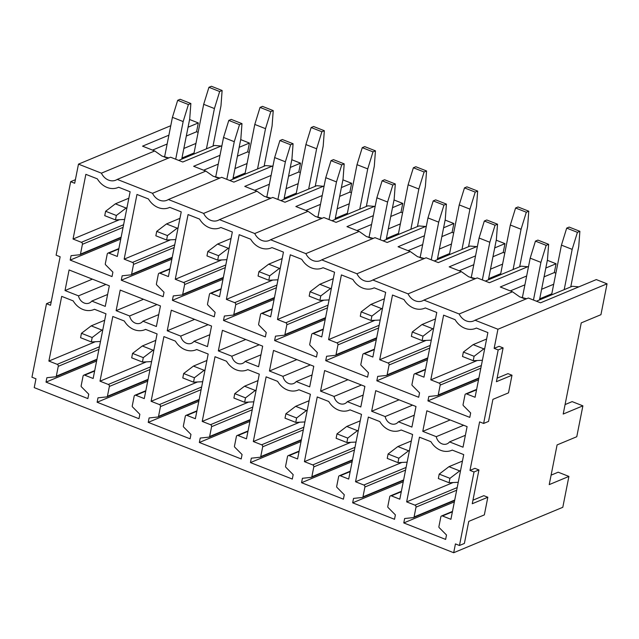 <?xml version="1.0" encoding="UTF-8"?>
<svg xmlns="http://www.w3.org/2000/svg" width="639" height="639" viewBox="0 0 639 639"><rect width="100%" height="100%" fill="white"/><g stroke="black" fill="none" stroke-linecap="round" stroke-linejoin="round"><path stroke-width="0.96" d="M498.18 349.94L503.101 347.896L496.407 381.707L511.999 375.221L508.5 392.865L492.917 399.351L488.547 421.405L483.627 423.457L498.18 349.94L494.155 348.359L497.941 329.245L475.009 320.219A12.796 10.639 -112.6 0 1 473.579 320.97A12.796 10.639 -112.6 0 1 459.169 313.989L423.897 300.098L477.221 277.901L489.426 282.702L528.549 266.415M497.941 329.245L607.05 283.812L600.94 314.692L581.25 322.887L563.199 414.048L582.888 405.845L576.769 436.725L557.088 444.92L549.221 484.618L568.91 476.422L562.799 507.294L453.69 552.727L34.226 387.625L35.976 378.807L31.95 377.218L46.503 303.709L50.529 305.29L60.138 256.774L56.112 255.185L70.665 181.676L74.691 183.257L78.477 164.143L101.409 173.169A12.796 10.639 -112.6 0 0 115.819 180.158A12.796 10.639 -112.6 0 0 117.249 179.407L152.521 193.29A12.796 10.639 -112.6 0 0 166.931 200.271A12.796 10.639 -112.6 0 0 168.361 199.52L203.633 213.402A12.796 10.639 -112.6 0 0 218.035 220.391A12.796 10.639 -112.6 0 0 219.465 219.64L254.737 233.523A12.796 10.639 -112.6 0 0 269.147 240.504A12.796 10.639 -112.6 0 0 270.577 239.753L305.849 253.635A12.796 10.639 -112.6 0 0 320.251 260.624A12.796 10.639 -112.6 0 0 321.681 259.865L356.953 273.756A12.796 10.639 -112.6 0 0 371.363 280.737A12.796 10.639 -112.6 0 0 372.793 279.986L408.065 293.868A12.796 10.639 -112.6 0 0 422.467 300.857A12.796 10.639 -112.6 0 0 423.897 300.098M453.69 552.727L455.439 543.909L459.465 545.49L474.018 471.973L469.992 470.392L479.601 421.876L483.627 423.457M81.441 386.843L88.741 394.183L87.87 398.592L46.016 382.122L46.895 377.713L55.689 376.77A0.958 0.799 -112.6 0 0 56.312 376.155L58.253 366.339A1.597 1.326 -112.6 0 0 57.206 364.334L48.883 361.067L61.695 296.368L73.181 300.889A19.186 15.951 -112.6 0 0 93.821 309.564A19.186 15.951 -112.6 0 0 94.476 309.276L105.962 313.797L93.15 378.488L84.699 375.165A1.597 1.326 -112.6 0 0 83.07 376.107L81.137 385.86A0.958 0.799 -112.6 0 0 81.441 386.843M70.178 260.089L71.057 255.68L79.851 254.737A0.958 0.799 -112.6 0 0 80.474 254.122L82.415 244.306A1.597 1.326 -112.6 0 0 81.369 242.301L73.046 239.034L85.858 174.335L97.344 178.856A19.186 15.951 -112.6 0 0 117.991 187.531A19.186 15.951 -112.6 0 0 118.638 187.243L130.124 191.764L117.312 256.455L108.862 253.132A1.597 1.326 -112.6 0 0 107.232 254.074L105.299 263.827A0.958 0.799 -112.6 0 0 105.611 264.81L112.903 272.15L112.033 276.567L70.178 260.089L120.763 239.026M135.811 395.277A1.597 1.326 -112.6 0 0 134.174 396.22L132.249 405.973A0.958 0.799 -112.6 0 0 132.553 406.955L139.853 414.304L138.975 418.713L97.128 402.243L97.999 397.825L106.793 396.891A0.958 0.799 -112.6 0 0 107.416 396.276L109.365 386.451A1.597 1.326 -112.6 0 0 108.31 384.454L99.996 381.179L112.799 316.489L124.293 321.01A19.186 15.951 -112.6 0 0 144.933 329.684A19.186 15.951 -112.6 0 0 145.588 329.389L157.074 333.909L144.262 398.6L135.811 395.277L145.74 391.14M159.974 273.244A1.597 1.326 -112.6 0 0 158.344 274.187L156.411 283.94A0.958 0.799 -112.6 0 0 156.715 284.922L164.015 292.271L163.145 296.68L121.29 280.209L122.161 275.792L130.955 274.858A0.958 0.799 -112.6 0 0 131.578 274.243L133.527 264.418A1.597 1.326 -112.6 0 0 132.473 262.421L124.158 259.146L136.97 194.456L148.456 198.977A19.186 15.951 -112.6 0 0 169.095 207.651A19.186 15.951 -112.6 0 0 169.75 207.356L181.236 211.876L168.424 276.567L159.974 273.244L169.902 269.107M142.888 321.193L156.371 326.505L160.445 305.921L120.204 290.082L116.122 310.666L129.605 315.97A8.794 7.309 -112.6 0 0 140.324 323.174A8.794 7.309 -112.6 0 0 142.888 321.193L158.728 314.604M151.1 401.3L163.911 336.601L175.398 341.122A19.186 15.951 -112.6 0 0 196.045 349.797A19.186 15.951 -112.6 0 0 196.692 349.509L208.178 354.03L195.366 418.721L186.915 415.39A1.597 1.326 -112.6 0 0 185.286 416.332L183.353 426.085A0.958 0.799 -112.6 0 0 183.665 427.068L190.957 434.416L190.087 438.825L148.232 422.355L149.111 417.946L157.905 417.003A0.958 0.799 -112.6 0 0 158.528 416.388L160.469 406.572A1.597 1.326 -112.6 0 0 159.423 404.567L151.1 401.3L197.139 382.122M211.078 293.365A1.597 1.326 -112.6 0 0 209.448 294.299L207.515 304.052A0.958 0.799 -112.6 0 0 207.827 305.035L215.119 312.383L214.249 316.792L172.394 300.322L173.273 295.913L182.067 294.97A0.958 0.799 -112.6 0 0 182.69 294.355L184.631 284.539A1.597 1.326 -112.6 0 0 183.585 282.534L175.262 279.267L188.074 214.568L199.56 219.089A19.186 15.951 -112.6 0 0 220.207 227.764A19.186 15.951 -112.6 0 0 220.854 227.476L232.34 231.997L219.536 296.688L211.078 293.365L221.006 289.227M193.992 341.314L207.475 346.618L211.549 326.034L171.308 310.195L167.234 330.778L180.717 336.09A8.794 7.309 -112.6 0 0 191.436 343.287A8.794 7.309 -112.6 0 0 193.992 341.314L209.832 334.716M202.212 421.413L215.023 356.722L226.51 361.243A19.186 15.951 -112.6 0 0 247.149 369.917A19.186 15.951 -112.6 0 0 247.804 369.622L259.29 374.142L246.478 438.833L238.027 435.51A1.597 1.326 -112.6 0 0 236.398 436.453L234.465 446.206A0.958 0.799 -112.6 0 0 234.769 447.188L242.069 454.537L241.199 458.946L199.344 442.476L200.215 438.058L209.009 437.124A0.958 0.799 -112.6 0 0 209.632 436.509L211.581 426.684A1.597 1.326 -112.6 0 0 210.527 424.687L202.212 421.413L248.251 402.243M262.19 313.477A1.597 1.326 -112.6 0 0 260.56 314.42L258.627 324.173A0.958 0.799 -112.6 0 0 258.931 325.155L266.231 332.504L265.361 336.913L223.506 320.443L224.377 316.025L233.171 315.091A0.958 0.799 -112.6 0 0 233.794 314.476L235.743 304.651A1.597 1.326 -112.6 0 0 234.689 302.654L226.374 299.379L239.186 234.689L250.672 239.21A19.186 15.951 -112.6 0 0 271.311 247.884A19.186 15.951 -112.6 0 0 271.966 247.589L283.452 252.109L270.64 316.8L262.19 313.477L272.118 309.34M245.104 361.426L258.587 366.738L262.661 346.154L222.42 330.315L218.338 350.899L231.829 356.203A8.794 7.309 -112.6 0 0 242.54 363.407A8.794 7.309 -112.6 0 0 245.104 361.426L260.944 354.837M253.316 441.533L266.128 376.834L277.614 381.355A19.186 15.951 -112.6 0 0 298.261 390.03A19.186 15.951 -112.6 0 0 298.908 389.742L310.394 394.263L297.582 458.954L289.132 455.623A1.597 1.326 -112.6 0 0 287.502 456.565L285.569 466.318A0.958 0.799 -112.6 0 0 285.881 467.301L293.173 474.649L292.303 479.058L250.448 462.588L251.327 458.179L260.121 457.236A0.958 0.799 -112.6 0 0 260.744 456.621L262.685 446.805A1.597 1.326 -112.6 0 0 261.639 444.8L253.316 441.533L299.356 422.355M313.302 333.59A1.597 1.326 -112.6 0 0 311.664 334.532L309.731 344.285A0.958 0.799 -112.6 0 0 310.043 345.268L317.343 352.616L316.465 357.025L274.61 340.555L275.489 336.146L284.283 335.203A0.958 0.799 -112.6 0 0 284.906 334.588L286.847 324.772A1.597 1.326 -112.6 0 0 285.801 322.767L277.486 319.5L290.29 254.801L301.776 259.322A19.186 15.951 -112.6 0 0 322.423 267.997A19.186 15.951 -112.6 0 0 323.07 267.709L334.556 272.23L321.752 336.921L313.302 333.59L323.23 329.46M296.208 381.547L309.691 386.851L313.773 366.267L273.524 350.428L269.45 371.011L282.933 376.323A8.794 7.309 -112.6 0 0 293.652 383.52A8.794 7.309 -112.6 0 0 296.208 381.547L312.048 374.949M304.428 461.646L317.24 396.955L328.726 401.476A19.186 15.951 -112.6 0 0 349.365 410.15A19.186 15.951 -112.6 0 0 350.02 409.855L361.506 414.376L348.694 479.066L340.244 475.743A1.597 1.326 -112.6 0 0 338.614 476.686L336.681 486.439A0.958 0.799 -112.6 0 0 336.985 487.421L344.285 494.77L343.415 499.179L301.56 482.709L302.431 478.291L311.225 477.357A0.958 0.799 -112.6 0 0 311.848 476.742L313.797 466.917A1.597 1.326 -112.6 0 0 312.743 464.92L304.428 461.646L350.468 442.476M364.406 353.71A1.597 1.326 -112.6 0 0 362.776 354.653L360.843 364.406A0.958 0.799 -112.6 0 0 361.147 365.388L368.447 372.737L367.577 377.146L325.722 360.676L326.593 356.258L335.387 355.324A0.958 0.799 -112.6 0 0 336.01 354.709L337.959 344.884A1.597 1.326 -112.6 0 0 336.905 342.887L328.59 339.613L341.402 274.922L352.888 279.443A19.186 15.951 -112.6 0 0 373.527 288.117A19.186 15.951 -112.6 0 0 374.182 287.822L385.668 292.342L372.856 357.033L364.406 353.71L374.334 349.573M347.32 401.659L360.803 406.971L364.877 386.387L324.636 370.548L320.562 391.132L334.045 396.436A8.794 7.309 -112.6 0 0 344.756 403.64A8.794 7.309 -112.6 0 0 347.32 401.659L363.16 395.07M355.54 481.758L368.344 417.067L379.83 421.588A19.186 15.951 -112.6 0 0 400.477 430.263A19.186 15.951 -112.6 0 0 401.124 429.975L412.61 434.496L399.806 499.187L391.356 495.856A1.597 1.326 -112.6 0 0 389.718 496.799L387.785 506.551A0.958 0.799 -112.6 0 0 388.097 507.534L395.389 514.882L394.519 519.291L352.664 502.821L353.543 498.412L362.337 497.469A0.958 0.799 -112.6 0 0 362.96 496.854L364.901 487.03A1.597 1.326 -112.6 0 0 363.855 485.033L355.54 481.758L401.58 462.588M415.518 373.823A1.597 1.326 -112.6 0 0 413.88 374.766L411.947 384.518A0.958 0.799 -112.6 0 0 412.259 385.501L419.559 392.849L418.681 397.258L376.834 380.788L377.705 376.379L386.499 375.436A0.958 0.799 -112.6 0 0 387.122 374.821L389.063 365.005A1.597 1.326 -112.6 0 0 388.017 363L379.702 359.733L392.506 295.034L403.992 299.555A19.186 15.951 -112.6 0 0 424.639 308.23A19.186 15.951 -112.6 0 0 425.286 307.942L436.772 312.463L423.969 377.154L415.518 373.823L425.446 369.693M398.424 421.78L411.907 427.084L415.989 406.5L375.74 390.661L371.666 411.244L385.149 416.556A8.794 7.309 -112.6 0 0 395.868 423.753A8.794 7.309 -112.6 0 0 398.424 421.78L414.264 415.182M406.644 501.879L419.456 437.188L430.942 441.709A19.186 15.951 -112.6 0 0 451.581 450.383A19.186 15.951 -112.6 0 0 452.236 450.088L463.722 454.609L450.91 519.299L442.46 515.977A1.597 1.326 -112.6 0 0 440.83 516.919L438.897 526.672A0.958 0.799 -112.6 0 0 439.201 527.654L446.501 535.003L445.631 539.412L403.776 522.934L404.647 518.525L413.441 517.59A0.958 0.799 -112.6 0 0 414.064 516.975L416.013 507.15A1.597 1.326 -112.6 0 0 414.959 505.153L406.644 501.879L452.684 482.709M466.622 393.943A1.597 1.326 -112.6 0 0 464.992 394.886L463.059 404.639A0.958 0.799 -112.6 0 0 463.363 405.621L470.663 412.97L469.793 417.379L427.938 400.901L428.809 396.492L437.603 395.557A0.958 0.799 -112.6 0 0 438.226 394.942L440.175 385.117A1.597 1.326 -112.6 0 0 439.121 383.12L430.806 379.846L443.618 315.155L455.104 319.676A19.186 15.951 -112.6 0 0 475.743 328.35A19.186 15.951 -112.6 0 0 476.398 328.055L487.884 332.576L475.073 397.266L466.622 393.943L476.55 389.806M449.536 441.892L463.019 447.204L467.093 426.62L426.852 410.781L422.778 431.365L436.261 436.669A8.794 7.309 -112.6 0 0 446.973 443.873A8.794 7.309 -112.6 0 0 449.536 441.892L465.376 435.303M78.501 295.857A8.794 7.309 -112.6 0 0 89.22 303.062A8.794 7.309 -112.6 0 0 91.776 301.081L105.259 306.385L109.333 285.801L69.092 269.962L65.018 290.545L78.501 295.857L105.89 284.451M568.91 476.422L558.182 472.197L551.098 475.144M582.888 405.845L572.153 401.619L565.076 404.575M549.971 294.563L539.707 298.9M498.867 274.45L488.595 278.78M447.755 254.33L437.491 258.667M396.651 234.217L386.379 238.547M345.539 214.097L335.275 218.434M294.435 193.984L284.163 198.314M243.323 173.864L233.059 178.201M192.219 153.751L181.947 158.081M607.05 283.812L596.315 279.586L540.53 302.822L528.333 298.014L475.009 320.219M555.89 273.188L554.332 272.573L556.074 263.747L547.343 260.313M504.778 253.068L503.22 252.453L504.97 243.635L496.239 240.2M453.674 232.955L452.108 232.34L453.858 223.514L445.127 220.08M402.562 212.835L401.004 212.22L402.754 203.402L394.023 199.967M351.45 192.722L349.892 192.107L351.642 183.289L342.911 179.847M300.346 172.602L298.788 171.987L300.538 163.169L291.807 159.734M249.234 152.489L247.676 151.874L249.426 143.056L240.695 139.614M198.13 132.369L196.572 131.762L198.314 122.936L189.591 119.501M459.169 313.989L512.494 291.783L500.289 286.975L526.648 276M556.074 263.747L545.818 268.021M477.445 246.295L438.314 262.589L426.117 257.781L372.793 279.986M408.065 293.868L461.39 271.663L449.185 266.862L475.544 255.888M504.97 243.635L494.714 247.908M426.333 226.182L387.21 242.469L375.005 237.668L321.681 259.865M356.953 273.756L410.278 251.55L398.073 246.75L424.432 235.767M453.858 223.514L443.602 227.788M305.849 253.635L359.166 231.43L346.969 226.629L373.328 215.655M402.754 203.402L392.498 207.675M375.221 206.062L336.098 222.356L323.901 217.548L270.577 239.753M324.117 185.949L284.994 202.236L272.789 197.435L219.465 219.64M254.737 233.523L308.062 211.317L295.857 206.517L322.216 195.534M351.642 183.289L341.386 187.554M273.005 165.828L233.882 182.123L221.677 177.315L168.361 199.52M203.633 213.402L256.95 191.197L244.753 186.396L271.112 175.421M300.538 163.169L290.282 167.442M152.521 193.29L205.846 171.084L193.641 166.284L220 155.309M249.426 143.056L239.17 147.321M221.901 145.716L182.778 162.002L170.573 157.202L117.249 179.407M78.477 164.143L170.765 125.715M101.409 173.169L154.734 150.964L142.537 146.163L168.896 135.188M198.314 122.936L188.066 127.209M469.992 470.392L474.913 468.339L478.938 469.929L472.245 503.74L487.829 497.254L483.811 495.672L472.948 500.193M494.155 348.359L499.083 346.306L503.101 347.896M497.11 378.16L507.973 373.639L511.999 375.221M522.438 297.255L521.656 297.59L524.116 298.557M539.715 298.836L551.808 293.804M422.778 431.365L450.168 419.959M536.441 301.209L572.28 286.28L578.878 286.855M510.281 290.913L524.907 284.826M544.077 276.839L554.332 272.573M541.608 289.275L553.693 284.243M436.261 436.669L463.65 425.262M512.494 291.783L519.819 296.943L526.608 298.732M430.806 379.846L476.846 360.676M427.938 400.901L478.523 379.838M403.776 522.934L454.361 501.871M471.334 277.142L470.544 277.47L473.012 278.444M488.611 278.716L500.696 273.684M371.666 411.244L399.063 399.838M485.336 281.088L521.176 266.167L527.766 266.735M459.177 270.792L473.795 264.706M492.965 256.726L503.22 252.453M490.504 269.163L502.589 264.131M385.149 416.556L412.546 405.15M461.39 271.663L468.714 276.823L475.496 278.62M379.702 359.733L425.742 340.555M376.834 380.788L427.419 359.725M352.664 502.821L403.257 481.758M420.222 257.03L419.44 257.357L421.9 258.324M437.499 258.603L449.584 253.571M320.562 391.132L347.951 379.726M434.224 260.976L470.064 246.055L476.662 246.622M408.065 250.68L422.691 244.593M441.861 236.614L452.108 232.34M439.392 249.042L451.477 244.01M334.045 396.436L361.434 385.029M410.278 251.55L417.602 256.71L424.392 258.499M328.59 339.613L374.63 320.443M325.722 360.676L376.307 339.605M301.56 482.709L352.145 461.638M369.118 236.909L368.328 237.237L370.796 238.211M386.395 238.483L398.48 233.451M269.45 371.011L296.847 359.605M383.12 240.855L418.96 225.934L425.55 226.502M356.961 230.559L371.578 224.473M390.748 216.493L401.004 212.22M388.288 228.93L400.373 223.898M282.933 376.323L310.33 364.917M359.166 231.43L366.498 236.59L373.28 238.387M277.486 319.5L323.526 300.322M274.61 340.555L325.203 319.492M250.448 462.588L301.041 441.525M318.006 216.797L317.224 217.124L319.684 218.091M335.283 218.37L347.368 213.338M218.338 350.899L245.735 339.493M332.008 220.743L367.848 205.822L374.446 206.389M305.849 210.447L320.466 204.36M339.636 196.381L349.892 192.107M337.176 208.809L349.261 203.777M231.829 356.203L259.218 344.796M308.062 211.317L315.386 216.477L322.176 218.266M226.374 299.379L272.414 280.209M223.506 320.443L274.091 299.371M199.344 442.476L249.929 421.405M266.902 196.676L266.112 197.004L268.58 197.978M284.179 198.25L296.264 193.218M167.234 330.778L194.623 319.372M280.904 200.622L316.744 185.701L323.334 186.268M254.745 190.334L269.362 184.24M288.532 176.26L298.788 171.987M286.072 188.697L298.157 183.665M180.717 336.09L208.106 324.684M256.95 191.197L264.282 196.357L271.064 198.154M175.262 279.267L221.31 260.089M172.394 300.322L222.987 279.259M148.232 422.355L198.817 401.292M215.79 176.564L215.008 176.891L217.468 177.858M233.067 178.137L245.152 173.105M116.122 310.666L143.519 299.26M229.792 180.51L265.632 165.589L272.23 166.156M203.633 170.214L218.25 164.127M237.42 156.148L247.676 151.874M234.96 168.576L247.045 163.544M129.605 315.97L157.002 304.563M205.846 171.084L213.17 176.244L219.96 178.033M124.158 259.146L170.198 239.976M121.29 280.209L171.875 259.146M99.996 381.179L146.035 362.009M97.128 402.243L147.713 381.179M164.686 156.443L163.896 156.771L166.364 157.745M181.963 158.017L194.048 152.985M65.018 290.545L92.407 279.139M178.68 160.397L214.528 145.468L221.118 146.035M152.529 150.101L167.146 144.007M186.316 136.027L196.572 131.762M183.856 148.464L195.941 143.432M91.776 301.081L107.616 294.483M154.734 150.964L162.066 156.132L168.848 157.921M73.046 239.034L119.086 219.864M48.883 361.067L94.923 341.897M46.016 382.122L96.601 361.059M487.829 497.254L484.338 514.898L468.754 521.384L464.385 543.438L459.465 545.49M474.018 471.973L478.938 469.929M70.665 181.676L75.394 179.703M46.503 303.709L51.232 301.736M551.585 294.898L561.441 245.136L566.697 228.115L577.424 232.332L579.885 231.31L578.734 246.63L570.755 286.919M561.441 245.136L572.169 249.362L577.424 232.332M564.197 289.651L572.169 249.362M458.235 482.301L449.073 482.741L438.338 478.523L439.209 474.106L448.961 466.678L462.444 461.062M448.961 466.678L459.697 470.903L460.567 470.536M439.209 474.106L449.944 478.331L459.697 470.903M449.073 482.741L449.944 478.331M566.697 228.115L569.157 227.085L579.885 231.31M482.397 360.268L473.235 360.708L462.5 356.49L463.379 352.073L473.124 344.645L483.859 348.87L484.729 348.503M463.379 352.073L474.106 356.298L483.859 348.87M473.235 360.708L474.106 356.298M522.327 297.854L530.186 258.156L535.434 241.127L537.902 240.104L548.629 244.322L547.479 259.642L539.5 299.931M535.434 241.127L546.169 245.352L548.629 244.322M530.186 258.156L540.913 262.373L546.169 245.352M533.461 300.034L540.913 262.373M473.124 344.645L486.606 339.029M500.481 274.786L510.329 225.024L515.585 207.994L526.32 212.22L528.78 211.197L527.622 226.518L519.651 266.806M510.329 225.024L521.065 229.249L526.32 212.22M513.085 269.538L521.065 229.249M407.131 462.181L397.961 462.628L387.234 458.403L388.105 453.994L397.857 446.557L411.332 440.95M397.857 446.557L408.585 450.783L409.455 450.423M388.105 453.994L398.832 458.219L408.585 450.783M397.961 462.628L398.832 458.219M515.585 207.994L518.045 206.972L528.78 211.197M431.293 340.148L422.123 340.595L411.396 336.37L412.267 331.961L422.02 324.524L432.747 328.75L433.625 328.39M412.267 331.961L423.002 336.186L432.747 328.75M422.123 340.595L423.002 336.186M471.215 277.733L479.074 238.035L484.33 221.006L486.79 219.984L497.525 224.209L496.367 239.529L488.396 279.818M484.33 221.006L495.057 225.232L497.525 224.209M479.074 238.035L489.809 242.261L495.057 225.232M482.349 279.914L489.809 242.261M422.02 324.524L435.494 318.917M449.369 254.665L459.225 204.903L464.473 187.882L475.208 192.099L477.668 191.077L476.518 206.397L468.539 246.686M459.225 204.903L469.953 209.129L475.208 192.099M461.981 249.418L469.953 209.129M356.019 442.068L346.857 442.507L336.122 438.29L336.993 433.873L346.745 426.445L360.228 420.829M346.745 426.445L357.481 430.67L358.351 430.303M336.993 433.873L347.728 438.098L357.481 430.67M346.857 442.507L347.728 438.098M464.473 187.882L466.941 186.852L477.668 191.077M380.181 320.035L371.019 320.474L360.284 316.257L361.155 311.84L370.908 304.412L381.643 308.637L382.513 308.27M361.155 311.84L371.89 316.065L381.643 308.637M371.019 320.474L371.89 316.065M420.111 257.621L427.97 217.923L433.218 200.894L435.686 199.871L446.413 204.097L445.263 219.409L437.284 259.698M433.218 200.894L443.953 205.119L446.413 204.097M427.97 217.923L438.697 222.148L443.953 205.119M431.245 259.801L438.697 222.148M370.908 304.412L384.39 298.796M398.265 234.553L408.113 184.791L413.369 167.761L424.096 171.987L426.564 170.964L425.406 186.284L417.435 226.573M408.113 184.791L418.849 189.016L424.096 171.987M410.869 229.305L418.849 189.016M304.915 421.948L295.745 422.395L285.01 418.17L285.889 413.76L295.641 406.324L309.116 400.717M295.641 406.324L306.369 410.55L307.239 410.19M285.889 413.76L296.616 417.986L306.369 410.55M295.745 422.395L296.616 417.986M413.369 167.761L415.829 166.739L426.564 170.964M329.077 299.915L319.907 300.362L309.18 296.137L310.051 291.727L319.804 284.291L330.531 288.516L331.401 288.157M310.051 291.727L320.778 295.953L330.531 288.516M319.907 300.362L320.778 295.953M368.999 237.5L376.858 197.802L382.114 180.781L384.574 179.751L395.301 183.976L394.151 199.296L386.18 239.585M382.114 180.781L392.841 184.998L395.301 183.976M376.858 197.802L387.593 202.028L392.841 184.998M380.133 239.681L387.593 202.028M319.804 284.291L333.278 278.684M347.153 214.432L357.009 164.67L362.257 147.649L372.992 151.866L375.452 150.844L374.302 166.164L366.323 206.453M357.009 164.67L367.737 168.896L372.992 151.866M359.757 209.185L367.737 168.896M253.803 401.835L244.633 402.274L233.906 398.057L234.777 393.64L244.529 386.212L258.012 380.596M244.529 386.212L255.265 390.437L256.135 390.07M234.777 393.64L245.512 397.865L255.265 390.437M244.633 402.274L245.512 397.865M362.257 147.649L364.725 146.619L375.452 150.844M277.965 279.802L268.803 280.241L258.068 276.024L258.939 271.607L268.692 264.179L279.427 268.404L280.297 268.037M258.939 271.607L269.674 275.832L279.427 268.404M268.803 280.241L269.674 275.832M317.895 217.388L325.754 177.69L331.002 160.661L333.462 159.638L344.197 163.864L343.047 179.176L335.068 219.473M331.002 160.661L341.737 164.886L344.197 163.864M325.754 177.69L336.481 181.915L341.737 164.886M329.029 219.568L336.481 181.915M268.692 264.179L282.174 258.563M296.049 194.32L305.897 144.558L311.153 127.528L321.88 131.754L324.34 130.731L323.19 146.051L315.219 186.34M305.897 144.558L316.632 148.783L321.88 131.754M308.653 189.072L316.632 148.783M202.699 381.715L193.529 382.162L182.794 377.937L183.673 373.527L193.425 366.091L206.9 360.484M193.425 366.091L204.153 370.316L205.023 369.957M183.673 373.527L194.4 377.753L204.153 370.316M193.529 382.162L194.4 377.753M311.153 127.528L313.613 126.506L324.34 130.731M226.861 259.682L217.691 260.129L206.964 255.904L207.835 251.494L217.587 244.058L228.315 248.283L229.185 247.924M207.835 251.494L218.562 255.72L228.315 248.283M217.691 260.129L218.562 255.72M266.782 197.267L274.642 157.569L279.898 140.548L282.358 139.518L293.085 143.743L291.935 159.063L283.964 199.352M279.898 140.548L290.625 144.765L293.085 143.743M274.642 157.569L285.377 161.795L290.625 144.765M277.917 199.456L285.377 161.795M217.587 244.058L231.062 238.451M244.937 174.207L254.793 124.437L260.041 107.416L270.776 111.641L273.236 110.611L272.086 125.931L264.107 166.22M254.793 124.437L265.52 128.663L270.776 111.641M257.541 168.952L265.52 128.663M151.587 361.602L142.417 362.041L131.69 357.824L132.561 353.407L142.313 345.979L155.796 340.363M142.313 345.979L153.048 350.204L153.919 349.837M132.561 353.407L143.296 357.632L153.048 350.204M142.417 362.041L143.296 357.632M260.041 107.416L262.501 106.386L273.236 110.611M175.749 239.569L166.587 240.008L155.852 235.791L156.723 231.374L166.475 223.946L177.211 228.171L178.081 227.803M156.723 231.374L167.458 235.599L177.211 228.171M166.587 240.008L167.458 235.599M215.67 177.155L223.538 137.457L228.786 120.428L231.246 119.405L241.981 123.631L240.831 138.943L232.852 179.239M228.786 120.428L239.521 124.653L241.981 123.631M223.538 137.457L234.265 141.682L239.521 124.653M226.813 179.335L234.265 141.682M166.475 223.946L179.958 218.33M193.833 154.087L203.681 104.325L208.937 87.295L219.664 91.521L222.124 90.498L220.974 105.818L213.003 146.107M203.681 104.325L214.416 108.55L219.664 91.521M206.437 148.839L214.416 108.55M100.483 341.482L91.313 341.929L80.578 337.704L81.457 333.294L91.209 325.858L104.684 320.251M91.209 325.858L101.936 330.083L102.807 329.724M81.457 333.294L92.184 337.52L101.936 330.083M91.313 341.929L92.184 337.52M208.937 87.295L211.397 86.273L222.124 90.498M124.645 219.449L115.475 219.896L104.74 215.67L105.619 211.261L115.371 203.825L126.099 208.05L126.969 207.691M105.619 211.261L116.346 215.487L126.099 208.05M115.475 219.896L116.346 215.487M164.566 157.034L172.426 117.336L177.682 100.315L180.142 99.285L190.869 103.51L189.719 118.83L181.74 159.119M177.682 100.315L188.409 104.532L190.869 103.51M172.426 117.336L183.161 121.562L188.409 104.532M175.701 159.223L183.161 121.562M115.371 203.825L128.846 198.218M439.121 383.12L481.359 365.532M480.832 368.184L440.175 385.117M438.226 394.942L478.891 378.008M414.959 505.153L457.197 487.565M456.669 490.217L416.013 507.15M414.064 516.975L454.728 500.041M452.388 511.839L442.46 515.977M388.017 363L430.247 345.419M429.727 348.071L389.063 365.005M387.122 374.821L427.779 357.896M363.855 485.033L406.084 467.452M405.557 470.104L364.901 487.03M362.96 496.854L403.616 479.929M401.276 491.726L391.356 495.856M336.905 342.887L379.143 325.299M378.615 327.959L337.959 344.884M336.01 354.709L376.675 337.775M312.743 464.92L354.98 447.332M354.453 449.992L313.797 466.917M311.848 476.742L352.504 459.808M350.172 471.606L340.244 475.743M285.801 322.767L328.031 305.186M327.511 307.838L286.847 324.772M284.906 334.588L325.563 317.663M261.639 444.8L303.868 427.219M303.341 429.871L262.685 446.805M260.744 456.621L301.4 439.696M299.06 451.493L289.132 455.623M234.689 302.654L276.927 285.066M276.399 287.726L235.743 304.651M233.794 314.476L274.45 297.542M210.527 424.687L252.764 407.099M252.237 409.759L211.581 426.684M209.632 436.509L250.288 419.575M247.956 431.373L238.027 435.51M183.585 282.534L225.815 264.953M225.287 267.605L184.631 284.539M182.69 294.355L223.346 277.43M159.423 404.567L201.652 386.986M201.125 389.638L160.469 406.572M158.528 416.388L199.184 399.463M196.844 411.26L186.915 415.39M132.473 262.421L174.711 244.833M174.183 247.493L133.527 264.418M131.578 274.243L172.234 257.309M108.31 384.454L150.548 366.866M150.021 369.526L109.365 386.451M107.416 396.276L148.072 379.342M81.369 242.301L123.599 224.72M123.071 227.372L82.415 244.306M80.474 254.122L121.13 237.197M118.79 248.994L108.862 253.132M57.206 364.334L99.436 346.753M98.909 349.405L58.253 366.339M56.312 376.155L96.968 359.23M94.628 371.027L84.699 375.165M476.422 328.063L475.743 328.35M478.803 378.432L437.795 395.509M476.63 389.391L465.719 393.936M452.26 450.096L451.581 450.383M454.641 500.465L413.633 517.542M452.468 511.424L441.557 515.969M425.318 307.95L424.639 308.23M427.699 358.311L386.683 375.389M425.526 369.278L414.607 373.823M401.148 429.983L400.477 430.263M403.536 480.344L362.521 497.422M401.364 491.311L390.445 495.856M374.206 287.83L373.527 288.117M376.587 338.199L335.579 355.276M374.414 349.158L363.503 353.702M350.044 409.863L349.365 410.15M352.424 460.232L311.417 477.309M350.252 471.191L339.341 475.736M323.094 267.717L322.423 267.997M325.483 318.086L284.467 335.156M323.31 329.045L312.391 333.59M298.932 389.75L298.261 390.03M301.312 440.111L260.305 457.189M299.148 451.078L288.229 455.623M271.99 247.597L271.311 247.884M274.371 297.966L233.363 315.043M272.198 308.925L261.287 313.469M247.828 369.63L247.149 369.917M250.208 419.999L209.201 437.076M248.036 430.958L237.125 435.502M220.878 227.484L220.207 227.764M223.259 277.853L182.251 294.922M221.094 288.812L210.175 293.357M196.716 349.517L196.045 349.797M199.096 399.886L158.089 416.955M196.932 410.845L186.013 415.39M169.774 207.371L169.095 207.651M172.155 257.733L131.147 274.81M169.982 268.692L159.071 273.236M145.612 329.404L144.933 329.684M147.992 379.766L106.977 396.843M145.82 390.725L134.901 395.269M118.662 187.251L117.991 187.531M121.043 237.62L80.035 254.689M118.878 248.579L107.959 253.124M94.5 309.284L93.821 309.564M96.88 359.653L55.873 376.722M94.716 370.612L83.797 375.157"/></g></svg>
